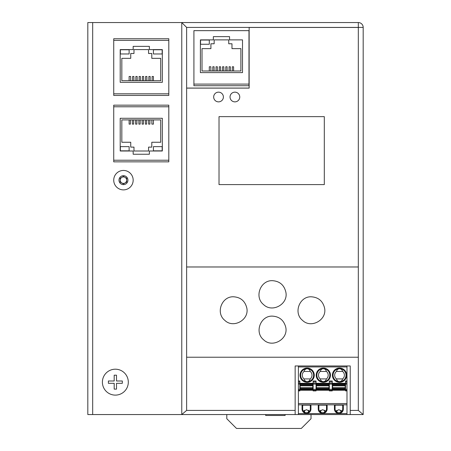 <?xml version="1.0" encoding="UTF-8"?>
<svg xmlns="http://www.w3.org/2000/svg" width="451" height="451" viewBox="0 0 451 451"><rect width="100%" height="100%" fill="white"/><g stroke="black" fill="none" stroke-linecap="round" stroke-linejoin="round"><path stroke-width="0.68" d="M186.624 88.12L186.624 266.975L358.325 266.975L358.325 27.41L249.149 27.41L249.149 88.12L186.624 88.12L186.624 27.41L181.764 22.55L358.325 22.55L181.764 22.55L181.764 414.554L186.624 410.41L186.624 357.231L358.325 357.231L358.325 266.975L186.624 266.975L186.624 357.231M295.151 414.554L295.151 365.958L350.23 365.958L350.23 414.554L181.821 414.554M363.185 27.41A4.86 4.86 0 0 0 358.325 22.55L358.325 27.41L363.185 27.41L363.185 414.554L358.325 410.41L350.23 410.41M350.23 414.554L363.134 414.554M248.986 85.724L248.986 84.106L248.986 85.724L193.913 85.724L193.913 84.106L193.913 85.724M92.675 22.55L87.815 22.55L87.815 414.554L92.675 414.554L92.675 22.55L181.764 22.55M181.764 414.554L92.675 414.554M168.804 161.858L113.731 161.858L113.731 160.235L168.804 160.235L168.804 161.858M168.804 105.162L168.804 106.78L113.731 106.78L113.731 105.162L168.804 105.162M168.804 95.443L113.731 95.443L113.731 93.825L168.804 93.825L168.804 95.443M168.804 38.747L168.804 40.37L113.731 40.37L113.731 38.747L168.804 38.747M120.372 150.843L129.121 150.843L129.121 146.631L120.372 146.631L120.372 150.843M153.419 146.631L153.419 150.843L162.163 150.843L162.163 146.631L153.419 146.631M160.708 119.904L160.708 142.257L151.795 142.257L151.795 147.116L148.559 147.116L148.559 151.006L133.981 151.006L133.981 147.116L130.739 147.116L130.739 142.257L121.832 142.257L121.832 119.904L160.708 119.904M129.121 119.904L129.121 124.115L130.418 124.115L130.418 119.904M132.357 119.904L132.357 124.115L133.665 124.115L133.665 119.904M135.61 119.904L135.61 124.115L136.918 124.115L136.918 119.904M138.863 119.904L138.863 124.115L140.171 124.115L140.171 119.904M142.116 119.904L142.116 124.115L143.424 124.115L143.424 119.904M145.369 119.904L145.369 124.115L146.676 124.115L146.676 119.904M148.621 119.904L148.621 124.115L149.929 124.115L149.929 119.904M151.869 119.904L151.869 124.115L153.419 124.115L153.419 119.904M162.326 118.28L120.208 118.28L120.208 151.006L133.169 151.006L133.169 154.242L149.366 154.242L149.366 151.006L162.326 151.006L162.326 118.28M168.804 160.235L168.804 106.78M113.731 106.78L113.731 160.235M162.163 49.762L153.419 49.762L153.419 53.973L162.163 53.973L162.163 49.762M129.121 53.973L129.121 49.762L120.372 49.762L120.372 53.973L129.121 53.973M121.832 80.701L121.832 58.348L130.739 58.348L130.739 53.489L133.981 53.489L133.981 49.599L148.559 49.599L148.559 53.489L151.795 53.489L151.795 58.348L160.708 58.348L160.708 80.701L121.832 80.701M153.419 80.701L153.419 76.49L152.122 76.49L152.122 80.701M150.177 80.701L150.177 76.49L148.869 76.49L148.869 80.701M146.925 80.701L146.925 76.49L145.617 76.49L145.617 80.701M143.672 80.701L143.672 76.49L142.364 76.49L142.364 80.701M140.419 80.701L140.419 76.49L139.111 76.49L139.111 80.701M137.172 80.701L137.172 76.49L135.864 76.49L135.864 80.701M133.919 80.701L133.919 76.49L132.611 76.49L132.611 80.701M130.666 80.701L130.666 76.49L129.121 76.49L129.121 80.701M120.208 82.324L162.326 82.324L162.326 49.599L149.366 49.599L149.366 46.363L133.169 46.363L133.169 49.599L120.208 49.599L120.208 82.324M113.731 40.37L113.731 93.825M168.804 93.825L168.804 40.37M285.607 326.738C289.001 338.814 272.483 348.595 263.598 339.772C254.178 332.319 260.599 315.486 272.477 316.134C279.293 316.574 283.673 320.109 285.607 326.738M311.353 296.803C318.327 297.282 322.713 300.941 324.506 307.785C327.449 319.697 311.213 328.999 302.514 320.351C293.139 312.926 299.532 296.16 311.353 296.803M272.477 280.68C279.676 281.193 284.136 285.009 285.849 292.124C288.516 304.098 272.235 313.203 263.531 304.549C254.031 297.023 260.503 280.032 272.477 280.68M233.601 296.792C240.569 297.271 244.949 300.93 246.748 307.768C249.685 319.669 233.46 328.965 224.773 320.323C215.398 312.904 221.785 296.149 233.601 296.792M213.673 97.004L213.673 97.004A4.86 4.86 0 0 1 218.532 92.151A4.86 4.86 0 0 1 223.392 97.004A4.86 4.86 0 0 1 218.532 101.864A4.86 4.86 0 0 1 213.673 97.004A4.86 4.86 0 0 1 218.532 92.151A4.86 4.86 0 0 1 223.392 97.004L223.392 97.004M230.038 97.004L230.038 97.004A4.86 4.86 0 0 1 234.898 92.151A4.86 4.86 0 0 1 239.757 97.004A4.86 4.86 0 0 1 234.898 101.864A4.86 4.86 0 0 1 230.038 97.004A4.86 4.86 0 0 1 234.898 92.151A4.86 4.86 0 0 1 239.757 97.004L239.757 97.004M219.023 184.594L324.308 184.594L324.308 116.634L324.308 184.6L219.023 184.6L219.023 116.634L324.308 116.634L219.023 116.634L219.023 184.594M186.624 88.069L249.149 88.069M249.149 27.46L358.325 27.46M209.303 40.043L209.303 44.254L200.554 44.254L200.554 40.043L209.303 40.043M202.014 70.982L202.014 48.629L210.921 48.629L210.921 43.77L214.163 43.77L214.163 39.88L228.742 39.88L228.742 43.77L231.977 43.77L231.977 48.629L240.89 48.629L240.89 70.982L202.014 70.982M233.601 70.982L233.601 66.771L232.304 66.771L232.304 70.982M230.36 70.982L230.36 66.771L229.052 66.771L229.052 70.982M227.107 70.982L227.107 66.771L225.799 66.771L225.799 70.982M223.854 70.982L223.854 66.771L222.546 66.771L222.546 70.982M220.601 70.982L220.601 66.771L219.293 66.771L219.293 70.982M217.354 70.982L217.354 66.771L216.046 66.771L216.046 70.982M214.101 70.982L214.101 66.771L212.793 66.771L212.793 70.982M210.848 70.982L210.848 66.771L209.303 66.771L209.303 70.982M200.391 72.605L242.508 72.605L242.508 39.88L229.548 39.88L229.548 36.644L213.351 36.644L213.351 39.88L200.391 39.88L200.391 72.605M193.913 30.651L193.913 84.106L248.986 84.106L248.986 30.651L193.913 30.651M113.731 180.163A9.719 9.719 0 0 0 123.45 189.882A9.719 9.719 0 0 0 133.169 180.163A9.719 9.719 0 0 0 123.45 170.444A9.719 9.719 0 0 0 113.731 180.163A9.719 9.719 0 0 1 123.45 170.444A9.719 9.719 0 0 1 133.169 180.163M121.832 182.965A3.242 3.242 0 0 0 126.692 180.163A3.242 3.242 0 0 0 121.832 177.356A3.242 3.242 0 0 0 123.45 183.399A3.242 3.242 0 0 0 125.068 182.965M125.068 177.356A3.242 3.242 0 0 0 121.832 177.356M126.692 178.292L126.692 182.029L123.45 183.901L120.208 182.029L120.208 178.292L123.45 176.42L126.692 178.292M115.349 395.115A12.961 12.961 0 0 1 102.394 382.155A12.961 12.961 0 0 1 115.349 369.194A12.961 12.961 0 0 1 128.309 382.155A12.961 12.961 0 0 1 115.349 395.115M122.317 382.155L122.317 383.316L116.51 383.316L116.51 389.123L114.188 389.123L114.188 383.316L108.387 383.316L108.387 380.994L114.188 380.994L114.188 375.187L116.51 375.187L116.51 380.994L122.317 380.994L122.317 382.155M336.948 410.224L336.948 412.237M340.832 412.237L340.832 410.224M298.393 390.904L299.853 390.904L299.853 390.256L298.393 390.256L298.393 414.554M298.393 390.256L298.393 384.117L299.853 384.117L299.853 389.281L298.393 389.281M346.988 365.958L346.988 366.928L298.393 366.928L298.393 384.117M298.393 366.928L298.393 365.958M308.433 410.224L308.433 412.237M304.549 412.237L304.549 410.224M309.549 411.233L306.494 409.694L303.433 411.233M300.174 384.179L300.174 390.014L312.808 390.014L312.808 383.53L300.174 383.53L300.174 384.179L312.808 384.179M309.082 411.752L309.082 410.709M304.019 371.466A4.86 4.86 0 0 0 304.019 378.913C304.588 380.65 305.631 381.569 307.142 381.67C308.653 381.569 309.69 380.65 310.26 378.913A4.86 4.86 0 0 0 310.26 371.466C309.69 369.73 308.653 368.811 307.142 368.709C305.631 368.811 304.588 369.73 304.019 371.466L310.26 371.466M298.393 381.901L299.853 381.901L299.853 380.988L298.393 380.988M299.853 381.901L299.853 384.117M346.988 390.256L346.988 389.281L345.528 389.281L345.528 390.256L346.988 390.256L346.988 390.904L345.528 390.904L345.528 390.256L316.05 390.256L316.05 390.904L313.135 390.904L313.135 390.256L299.853 390.256L299.853 389.281M316.371 384.179L316.371 388.198L329.01 388.198L329.01 383.53L316.371 383.53L316.371 384.179L329.01 384.179M303.901 410.709L303.901 411.752M341.48 411.752L341.48 410.709M320.097 410.709L320.097 411.752M332.246 389.281L329.331 389.281L329.331 390.904L332.246 390.904L332.246 380.988L329.331 380.988L329.331 381.901L332.246 381.901M329.331 389.281L329.331 384.117L332.246 384.117M332.573 388.993L332.573 383.53L345.207 383.53L345.207 390.014L332.573 390.014L332.573 388.993L345.207 388.993M306.494 413.42A4.454 4.454 0 0 0 310.948 408.961L310.948 405.156L302.04 405.156L302.04 408.961A4.454 4.454 0 0 0 306.494 413.42M302.683 405.156L302.683 408.961A3.805 3.805 0 0 0 306.494 412.772A3.805 3.805 0 0 0 310.299 408.961L310.948 408.961M323.339 368.709C321.828 368.811 320.785 369.73 320.216 371.466A4.86 4.86 0 0 0 320.216 378.913C320.785 380.65 321.828 381.569 323.339 381.67C324.85 381.569 325.887 380.65 326.456 378.913A4.86 4.86 0 0 0 326.456 371.466C325.887 369.73 324.85 368.811 323.339 368.709A6.477 6.477 0 0 0 316.867 375.514A6.477 6.477 0 0 0 323.339 381.67A6.477 6.477 0 0 0 329.816 375.187A6.477 6.477 0 0 0 323.339 368.709M325.746 411.233L322.69 409.694L319.635 411.233M326.496 405.156L326.496 408.961L327.144 408.961L327.144 405.156L318.237 405.156L318.237 408.961A4.454 4.454 0 0 0 322.69 413.42A4.454 4.454 0 0 0 327.144 408.961M304.019 378.913L310.26 378.913M306.494 368.743A6.477 6.477 0 0 0 300.67 375.514A6.477 6.477 0 0 0 307.142 381.67A6.477 6.477 0 0 0 313.62 375.187A6.477 6.477 0 0 0 306.494 368.743M320.746 410.224L320.746 412.237M329.331 381.901L329.331 384.117M336.299 410.709L336.299 411.752M313.135 383.288L299.853 383.288M316.05 389.281L316.05 390.256L313.135 390.256L313.135 384.117L316.05 384.117L316.05 389.281L313.135 389.281M313.135 383.203L316.05 383.203L316.05 380.988L313.135 380.988L313.135 384.117M316.05 383.203L316.05 384.117M341.948 411.233L338.887 409.694L335.832 411.233M324.635 410.224L324.635 412.237M316.371 388.198L316.371 390.014L329.01 390.014L329.01 388.198M310.299 405.156L310.299 408.961M318.885 405.156L318.885 408.961A3.805 3.805 0 0 0 322.69 412.772A3.805 3.805 0 0 0 326.496 408.961M298.393 403.538L346.988 403.538L346.988 414.554M320.216 378.913L326.456 378.913M334.433 405.156L343.346 405.156L343.346 408.961A4.454 4.454 0 0 1 338.887 413.42A4.454 4.454 0 0 1 334.433 408.961L334.433 405.156M335.082 405.156L335.082 408.961A3.805 3.805 0 0 0 338.887 412.772A3.805 3.805 0 0 0 342.698 408.961L343.346 408.961M342.698 405.156L342.698 408.961M298.393 404.835L346.988 404.835M329.331 383.288L316.05 383.288M345.528 383.288L332.246 383.288M346.988 366.928L346.988 389.281M345.528 389.281L345.528 380.988L346.988 380.988M346.988 390.904L346.988 403.538M325.284 411.752L325.284 410.709M338.887 381.636A6.477 6.477 0 0 0 339.535 381.67C341.046 381.569 342.089 380.65 342.659 378.913A4.86 4.86 0 0 0 342.659 371.466C342.089 369.73 341.046 368.811 339.535 368.709A6.477 6.477 0 0 0 333.063 374.866A6.477 6.477 0 0 0 338.887 381.636M336.418 371.466A4.86 4.86 0 0 0 336.418 378.913C336.987 380.65 338.024 381.569 339.535 381.67A6.477 6.477 0 0 0 346.018 375.187A6.477 6.477 0 0 0 339.535 368.709C338.024 368.811 336.987 369.73 336.418 371.466L342.659 371.466M336.418 378.913L342.659 378.913M320.216 371.466L326.456 371.466M285.111 414.554L285.111 415.489L265.673 415.489L265.673 414.554M226.797 414.554L226.797 418.731L236.516 428.45L301.307 428.45L311.027 418.731L311.027 414.554M358.325 27.41L186.624 27.41M295.151 410.41L186.624 410.41M358.325 357.231L358.325 410.41M123.45 184.634A4.471 4.471 0 0 0 127.921 180.163A4.471 4.471 0 0 0 123.45 175.687A4.471 4.471 0 0 0 118.979 180.163A4.471 4.471 0 0 0 123.45 184.634M316.371 387.719L329.01 387.719M298.393 383.203L299.853 383.203M300.174 385.825L312.808 385.825M302.683 408.961L302.04 408.961M332.573 385.825L345.207 385.825M329.331 383.203L332.246 383.203M307.142 368.061A7.126 7.126 0 0 0 300.022 374.866A7.126 7.126 0 0 0 307.142 382.318A7.126 7.126 0 0 0 314.268 375.187A7.126 7.126 0 0 0 307.142 368.061M300.174 384.551L312.808 384.551M300.174 385.34L312.808 385.34M332.573 388.198L345.207 388.198M300.174 388.198L312.808 388.198M300.174 387.719L312.808 387.719M300.174 389.365L312.808 389.365M300.174 388.993L312.808 388.993M313.135 381.901L316.05 381.901M316.371 385.825L329.01 385.825M316.371 385.34L329.01 385.34M316.371 388.993L329.01 388.993M332.573 384.179L345.207 384.179M316.371 389.365L329.01 389.365M318.885 408.961L318.237 408.961M332.573 387.719L345.207 387.719M332.573 384.551L345.207 384.551M332.573 385.34L345.207 385.34M298.393 413.578L346.988 413.578M323.339 368.061A7.126 7.126 0 0 0 316.219 375.514A7.126 7.126 0 0 0 323.339 382.318A7.126 7.126 0 0 0 330.465 375.187A7.126 7.126 0 0 0 323.339 368.061M335.082 408.961L334.433 408.961M339.535 368.061A7.126 7.126 0 0 0 332.415 375.514A7.126 7.126 0 0 0 339.535 382.318A7.126 7.126 0 0 0 346.667 375.187A7.126 7.126 0 0 0 339.535 368.061M345.528 381.901L346.988 381.901M345.528 384.117L346.988 384.117M316.371 384.551L329.01 384.551M345.528 383.203L346.988 383.203M332.573 389.365L345.207 389.365"/></g></svg>
